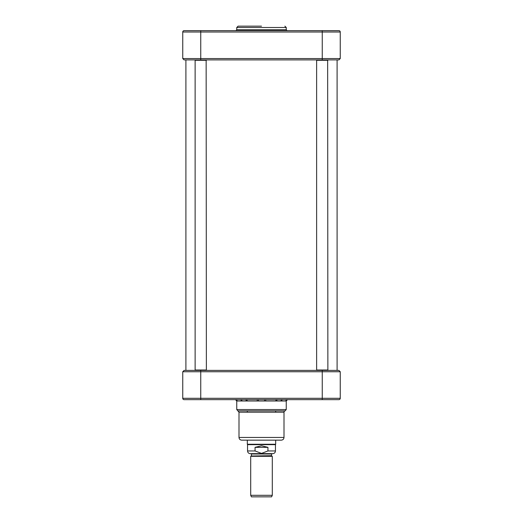 <?xml version="1.0" encoding="UTF-8"?>
<svg xmlns="http://www.w3.org/2000/svg" width="523" height="523" viewBox="0 0 523 523"><rect width="100%" height="100%" fill="white"/><g stroke="black" fill="none" stroke-linecap="round" stroke-linejoin="round"><path stroke-width="0.78" d="M236.749 27.503L286.251 27.503L286.251 29.752L236.749 29.752L236.749 27.503L238.102 26.15L261.5 26.15M182.749 58.55L182.749 32.001L340.251 32.001A1.353 1.353 0 0 0 338.897 30.648A1.353 1.353 0 0 1 340.251 32.001L340.251 58.55L182.749 58.55L184.103 59.903L338.897 59.903L340.251 58.55M184.103 30.648A1.353 1.353 0 0 0 182.749 32.001A1.353 1.353 0 0 1 184.103 30.648L200.747 30.648L200.747 59.903M338.897 30.648L191.523 30.648M261.5 456.318L250.7 456.318L250.7 495.307L272.3 495.307L272.3 456.318L261.5 456.318M255.061 450.95L247.549 450.95C247.712 452.591 248.608 453.487 250.249 453.65L272.751 453.65C274.392 453.487 275.288 452.591 275.451 450.95L267.939 450.95L261.5 453.402L255.061 450.95L255.061 447.348L261.5 445.773L267.939 447.348L267.939 450.95M255.061 447.348L267.939 447.348M275.451 450.95L275.451 444.648L247.549 444.648L247.549 450.95M275.673 440.15L275.673 444.262L247.327 444.262L247.327 440.15M272.3 495.307L271.581 496.85L251.419 496.85L250.7 495.307M338.897 370.402L340.251 371.748L338.897 370.402L184.103 370.402L182.749 371.748L182.749 398.297A1.353 1.353 0 0 0 184.103 399.65L338.897 399.65A1.353 1.353 0 0 0 340.251 398.297L182.749 398.297A1.353 1.353 0 0 0 184.103 399.65A1.353 1.353 0 0 1 182.749 398.297A1.353 1.353 0 0 0 184.103 399.65M281.302 440.15L241.698 440.15C240.057 439.987 239.161 439.091 238.998 437.45L284.002 437.45C283.839 439.091 282.943 439.987 281.302 440.15M340.251 398.297A1.353 1.353 0 0 1 338.897 399.65A1.353 1.353 0 0 0 340.251 398.297L340.251 371.748L322.253 371.748L322.253 399.65M184.103 370.402L182.749 371.748L322.253 371.748L322.253 370.402M235.494 399.644L236.749 400.991L241.966 400.991A2.425 1.491 -82.9 0 0 242.012 400.991L246.241 400.991A2.425 1.902 -80.9 0 0 246.3 400.991L258.434 400.991A2.425 2.399 -50.8 0 0 258.512 400.991L264.488 400.991A2.425 2.399 50.8 0 0 264.566 400.991L276.7 400.991A2.425 1.902 80.9 0 0 276.759 400.991L280.988 400.991A2.425 1.491 82.9 0 0 281.034 400.991L286.251 400.991L286.251 409.548L236.749 409.548L238.998 412.209L284.002 412.209A1.353 1.353 90 0 1 285.127 410.882L237.873 410.882L247.327 410.882L247.327 412.209M275.673 412.209L275.673 410.882L282.074 410.882M284.342 410.882L285.127 410.882L286.251 409.548M284.002 412.209L284.002 437.45M236.939 400.991A1.353 1.34 76.4 0 0 235.736 399.65M241.966 400.991A1.353 1.066 92.8 0 0 241.038 399.65M246.3 400.991A1.353 0.83 87.8 0 0 245.522 399.65M258.434 400.991L258.323 399.65M264.566 400.991L264.677 399.65M276.7 400.991A1.353 0.83 92.2 0 1 277.478 399.65M281.034 400.991A1.353 1.066 87.2 0 1 281.962 399.65M286.061 400.991A1.353 1.34 103.6 0 1 287.264 399.65M206.376 60.289L195.125 60.289L195.125 370.009L206.376 370.009L206.147 59.903M206.147 370.402L206.376 370.009M337.1 59.903L337.1 370.402M327.875 60.289L316.624 60.289L316.624 370.009L327.875 370.009L327.653 59.903M327.653 370.402L327.875 370.009M322.253 59.903L322.253 30.648M251.419 455.69L251.419 454.01L271.581 454.01L271.581 455.69L251.243 456.004L272.3 456.318M200.747 399.65L200.747 370.402M236.932 400.991A1.353 1.34 90 0 0 235.723 399.65M237.109 400.964A1.353 1.334 90 0 0 236.089 399.65M241.293 400.964A1.353 1.105 90 0 0 240.449 399.65M242.012 400.991A1.353 1.066 90 0 0 241.057 399.65M246.241 400.991A1.353 0.83 90 0 0 245.49 399.65M247.216 400.964A1.353 0.778 90 0 0 246.614 399.65M257.309 400.964L257.139 399.65M258.512 400.991L258.369 399.65M264.488 400.991L264.631 399.65M265.691 400.964L265.861 399.65M275.784 400.964A1.353 0.778 90 0 1 276.386 399.65M276.759 400.991A1.353 0.83 90 0 1 277.51 399.65M280.988 400.991A1.353 1.066 90 0 1 281.943 399.65M281.707 400.964A1.353 1.105 90 0 1 282.551 399.65M285.891 400.964A1.353 1.334 90 0 1 286.911 399.65M286.068 400.991A1.353 1.34 90 0 1 287.277 399.65M286.251 27.503L284.898 26.15M286.251 29.752L287.153 30.648M236.749 29.752L235.847 30.648M251.243 456.004L250.7 456.318M271.581 454.01L271.94 453.65M251.419 454.01L251.06 453.65M275.451 444.648L275.673 444.262M247.549 444.648L247.327 444.262M238.998 412.209L238.998 437.45M236.749 400.991L236.749 409.548M287.506 399.644L286.251 400.991M195.347 59.903L195.125 60.289M195.347 370.402L195.125 370.009M185.9 59.903L185.9 370.402M316.853 59.903L316.624 60.289M316.853 370.402L316.624 370.009"/></g></svg>
